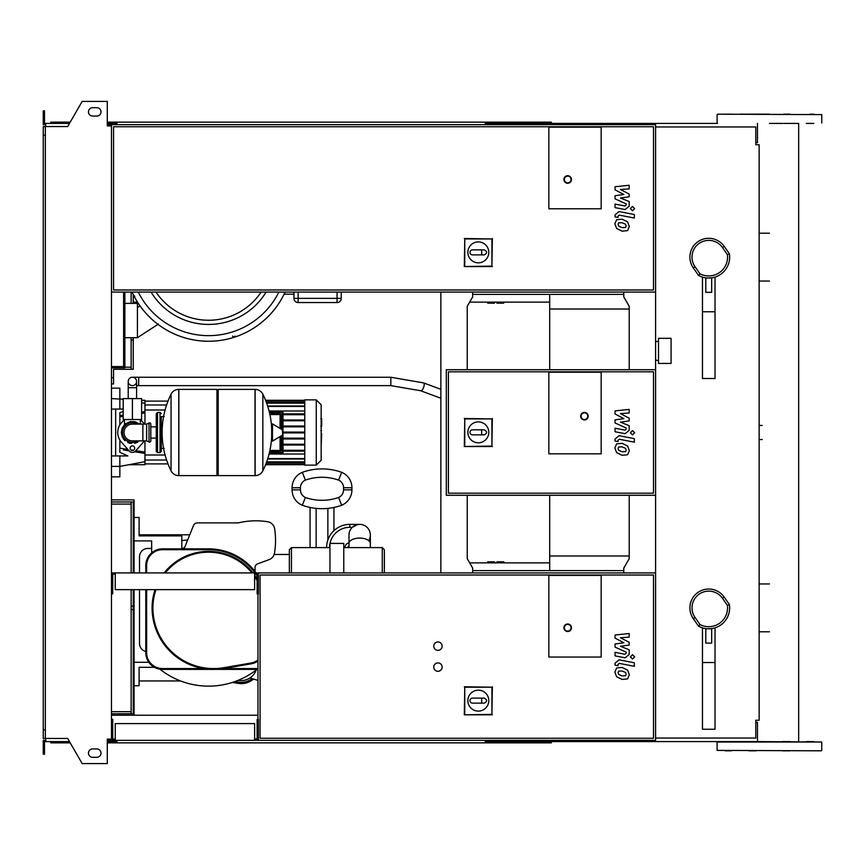 <?xml version="1.0" encoding="UTF-8"?>
<svg xmlns="http://www.w3.org/2000/svg" width="865" height="865" viewBox="0 0 865 865"><rect width="100%" height="100%" fill="white"/><g stroke="black" fill="none" stroke-linecap="round" stroke-linejoin="round"><path stroke-width="1.3" d="M472.679 294.381L623.773 294.381M469.663 302.123L549.697 302.123M623.773 570.619L472.679 570.619M469.663 562.877L549.697 562.877M671.078 363.441L671.078 338.323L658.514 338.323L658.514 363.441L671.078 363.441M549.697 495.277L549.697 555.968L629.223 555.968M549.697 294.381L549.697 309.032L629.223 309.032M549.697 309.032L549.697 369.723M549.697 555.968L549.697 570.619M494.445 302.123L494.445 303.172L494.867 302.123M487.33 302.123L487.752 303.172L487.752 302.123M601.175 208.789L548.853 208.789L548.853 127.166L601.175 127.166L601.175 208.789L548.853 208.789L548.853 127.166L601.175 127.166L601.175 208.789M467.868 252.375A10.466 10.466 0 0 1 478.334 241.908A10.466 10.466 0 0 1 488.79 252.375A10.466 10.466 0 0 1 478.334 262.83A10.466 10.466 0 0 1 467.868 252.375M484.195 249.855C487.417 251.531 487.417 253.207 484.195 254.883L481.675 254.883L481.675 249.855L484.195 249.855M481.675 254.883L472.474 254.883A2.508 2.508 0 0 1 469.965 252.375A2.508 2.508 0 0 1 472.474 249.855L481.675 249.855M464.754 266.106L464.754 238.945L491.915 238.945L491.915 266.106L464.31 266.55L464.754 238.945M464.31 238.502L491.915 238.945M492.347 238.502L491.915 266.106M492.347 266.55L464.31 266.55M571.462 179.488A3.763 3.763 0 0 0 567.689 175.725A3.763 3.763 0 0 0 563.926 179.488A3.763 3.763 0 0 0 567.689 183.25A3.763 3.763 0 0 0 571.462 179.488A3.763 3.763 0 0 1 567.689 183.25A3.763 3.763 0 0 1 563.926 179.488M111.477 292.078L655.584 292.078L655.584 124.657L111.477 124.657L111.477 740.343L655.584 740.343L655.584 572.922L111.477 572.922M653.497 289.98L113.564 289.98L113.564 126.755L653.497 126.755L653.497 289.98M133.74 295.56L134.853 296.241M124.863 337.696L137.427 337.696L158.381 324.083M137.427 337.696L137.427 307.562L140.011 305.875M137.427 307.562L137.427 303.377L138.043 302.977M208.573 324.429A67.308 67.308 0 0 1 151.061 292.078A67.308 67.308 0 0 0 266.096 292.078M293.959 292.078L293.959 298.36A4.184 4.184 0 0 0 298.144 302.545L337.069 302.545A4.184 4.184 0 0 0 341.253 298.36L341.253 292.078M341.253 298.36L337.069 298.36L337.069 302.545L298.144 302.545L298.144 298.36L293.959 298.36M284.109 294.165L293.959 294.165M232.555 336.063L233.701 337.318L235.075 336.063M132.053 292.078A84.132 84.132 0 0 0 285.104 292.078A84.132 84.132 0 0 1 132.053 292.078M124.863 303.377L137.427 303.377M111.477 366.576L123.608 366.576L123.608 292.078M111.477 367.83L114.407 367.83L114.407 366.576M124.863 292.078L124.863 367.83L114.407 367.83M111.477 377.67L113.564 377.67L113.564 383.952L111.477 383.952M131.145 337.696L131.145 369.301L113.564 369.301L113.564 377.67M124.863 367.203L131.145 367.203M113.564 369.301L120.181 369.301M131.145 292.078L131.145 303.377M133.242 337.696L133.242 339.999L131.145 339.999M133.242 294.565L133.242 303.377M133.242 339.999L133.242 369.301L131.145 369.301M487.752 562.877L487.752 561.828L487.33 562.877M494.867 562.877L494.867 562.25L494.867 562.877M625.536 451.617L626.152 450.081L625.536 448.34L622.119 446.859L618.67 447.01L618.053 448.513L618.67 450.287L622.119 451.768L625.536 451.617M627.59 446.005L622.119 443.334L616.615 443.864L614.874 447.897L616.615 452.622L622.119 455.293L627.59 454.752L629.331 450.697L627.59 446.005M634.348 438.652L619.08 435.69L615.037 439.02L615.037 441.031L618.021 441.604L618.021 440.253L619.297 439.258L634.348 442.177L634.348 438.652M630.369 432.738L632.51 434.879L634.651 432.738L632.51 430.608L630.369 432.738M615.037 413.957L623.903 418.638L615.037 419.871L615.037 422.953L626.184 428.024L626.184 429.116L624.919 430.121L615.026 428.218L615.026 431.743L625.146 433.689L629.179 430.338L629.169 425.667L620.432 422.142L629.169 420.931L629.169 418.173L620.432 413.611L629.169 413.027L629.169 409.394L615.037 410.886L615.037 413.957M625.536 227.484L626.152 225.949L625.536 224.208L622.119 222.727L618.67 222.867L618.053 224.381L618.67 226.154L622.119 227.636L625.536 227.484M627.59 221.873L622.119 219.202L616.615 219.732L614.874 223.765L616.615 228.49L622.119 231.16L627.59 230.62L629.331 226.565L627.59 221.873M634.348 214.52L619.08 211.557L615.037 214.888L615.037 216.899L618.021 217.472L618.021 216.12L619.297 215.126L634.348 218.045L634.348 214.52M630.369 208.606L632.51 210.746L634.651 208.606L632.51 206.465L630.369 208.606M615.037 189.824L623.903 194.506L615.037 195.739L615.037 198.82L626.184 203.891L626.184 204.983L624.919 205.989L615.026 204.086L615.026 207.611L625.146 209.557L629.179 206.205L629.169 201.534L620.432 198.009L629.169 196.798L629.169 194.041L620.432 189.478L629.169 188.894L629.169 185.261L615.037 186.743L615.037 189.824M625.536 675.749L626.152 674.213L625.536 672.473L622.119 670.991L618.67 671.143L618.053 672.646L618.67 674.419L622.119 675.9L625.536 675.749M627.59 670.137L622.119 667.466L616.615 667.996L614.874 672.029L616.615 676.754L622.119 679.425L627.59 678.884L629.331 674.83L627.59 670.137M634.348 662.785L619.08 659.822L615.037 663.152L615.037 665.163L618.021 665.736L618.021 664.385L619.297 663.39L634.348 666.31L634.348 662.785M630.369 656.87L632.51 659.011L634.651 656.87L632.51 654.74L630.369 656.87M615.037 638.089L623.903 642.771L615.037 644.003L615.037 647.085L626.184 652.156L626.184 653.248L624.919 654.254L615.026 652.351L615.026 655.875L625.146 657.822L629.179 654.47L629.169 649.799L620.432 646.274L629.169 645.063L629.169 642.306L620.432 637.743L629.169 637.159L629.169 633.526L615.037 635.018L615.037 638.089M132.399 377.248A4.184 4.184 0 0 0 128.215 381.433A4.184 4.184 0 0 0 132.399 385.628A4.184 4.184 0 0 0 136.583 381.433A4.184 4.184 0 0 0 132.399 377.248A4.184 4.184 0 0 0 128.215 381.433A4.184 4.184 0 0 0 132.399 385.628A4.184 4.184 0 0 0 136.583 381.433A4.184 4.184 0 0 0 132.399 377.248L390.829 377.248L390.829 385.628L138.681 385.628L138.681 377.248M139.308 398.603L125.49 398.603M132.399 419.525L141.611 419.525L141.611 398.603L123.198 398.603L123.198 419.525L132.399 419.525L132.399 398.603M133.242 302.123L137.492 302.123M503.657 302.123L503.657 303.172L504.068 302.123M496.542 302.123L496.953 303.172L496.953 302.123M711.668 278.054L711.668 292.348L705.808 292.348L705.808 278.054L711.668 277.849M702.466 277.092L702.466 378.502L715.02 378.502L715.02 277.092M702.466 311.768L715.02 311.768M729.4 253.802L724.167 246.33A18.835 18.835 0 0 0 689.902 257.132A18.835 18.835 0 0 0 693.308 267.934L698.542 275.405A20.922 20.922 0 0 0 729.4 253.802L727.4 254.591A18.835 18.835 0 0 1 699.98 273.794L695.028 266.734A16.738 16.738 0 0 1 699.136 243.411A16.738 16.738 0 0 1 722.459 247.531L727.4 254.591M698.542 275.405L699.98 273.794M321.672 418.822L321.672 425.677M321.164 426.694L321.164 430.586M321.164 433.635L321.164 431.073M321.672 433.635L321.164 446.362M548.853 453.844L548.853 372.231L601.175 372.231L601.175 453.844L548.853 453.844L548.853 372.231L601.175 372.231L601.175 453.844L548.853 453.844M653.497 493.191L448.405 493.191L448.405 371.809L653.497 371.809L653.497 493.191M655.584 495.277L655.584 369.723L446.308 369.723L446.308 495.277L655.584 495.277L655.584 572.922M467.868 432.349A10.466 10.466 0 0 1 478.334 421.882A10.466 10.466 0 0 1 488.79 432.349A10.466 10.466 0 0 1 478.334 442.804A10.466 10.466 0 0 1 467.868 432.349M484.195 429.829C487.417 431.505 487.417 433.181 484.195 434.857L481.675 434.857L481.675 429.829L484.195 429.829M481.675 434.857L472.474 434.857A2.508 2.508 0 0 1 469.965 432.349A2.508 2.508 0 0 1 472.474 429.829L481.675 429.829M464.754 446.081L464.754 418.92L491.915 418.92L491.915 446.081L464.31 446.524L464.754 418.92M464.31 418.476L491.915 418.92M492.347 418.476L491.915 446.081M492.347 446.524L464.31 446.524M588.2 416.173A3.763 3.763 0 0 0 584.437 412.41A3.763 3.763 0 0 0 580.664 416.173A3.763 3.763 0 0 0 584.437 419.947A3.763 3.763 0 0 0 588.2 416.173A3.763 3.763 0 0 1 584.437 419.947A3.763 3.763 0 0 1 580.664 416.173M132.399 422.661C122.084 426.845 122.084 426.845 132.399 422.661L137.567 424.131L135.524 423.169M160.025 452.59L160.025 412.41L157.517 412.41L157.517 452.59L160.025 452.59L161.279 451.335L161.279 416.595L164.209 416.595M255.034 475.609L255.034 389.391L255.143 475.609A8.585 8.585 0 0 0 262.841 470.83L262.841 394.17A8.585 8.585 0 0 0 255.143 389.391L218.207 389.391L218.207 475.609L255.034 475.609M271.675 432.5L271.675 424.326L272.464 423.872L272.464 441.128L271.675 440.674L271.675 432.5M282.66 432.5L282.66 430.283L282.66 432.5M171.054 394.17A8.585 8.585 0 0 1 178.752 389.391L216.953 389.391L216.953 475.609L178.86 475.609L178.86 389.391L178.752 475.609A8.585 8.585 0 0 1 171.054 470.83L171.054 394.17A86.641 86.641 0 0 0 171.054 470.83M161.279 451.335L161.279 416.595M150.813 424.131A1.254 1.254 0 0 0 149.018 422.996L149.018 442.004A1.254 1.254 0 0 0 150.813 440.869L150.813 424.131M142.866 424.131L142.866 440.869L132.399 440.869A8.369 8.369 0 0 1 124.03 432.5A8.369 8.369 0 0 1 132.399 424.131L146.628 424.131L146.628 440.869L149.018 442.004M134.702 448.2A2.303 2.303 0 0 1 132.399 450.503A2.303 2.303 0 0 1 130.096 448.2A2.303 2.303 0 0 1 132.399 445.897A2.303 2.303 0 0 1 134.702 448.2M144.423 440.869A14.651 14.651 0 0 1 143.32 442.264L135.524 450.989A4.184 4.184 0 0 1 129.285 450.989L121.478 442.264A14.651 14.651 0 0 1 121.478 422.736L124.355 419.525M140.454 419.525L143.32 422.736A14.651 14.651 0 0 1 144.423 424.131M304.761 399.857L304.761 465.143L316.266 465.143L316.266 399.857L304.761 399.857M316.266 465.143L321.164 460.245L321.164 404.755L316.266 399.857M304.761 454.017L269.058 454.017M269.902 414.54L280.065 414.54L280.065 413.708A0.833 0.833 0 0 1 280.898 414.54L280.898 428.932L280.898 414.54A0.833 0.833 0 0 0 280.065 413.708L269.718 413.708M280.065 451.292A0.833 0.833 0 0 0 280.898 450.46L280.898 436.068L280.898 450.46L280.065 450.46L280.065 451.292L269.718 451.292M282.996 412.454A0.833 0.833 0 0 0 282.152 411.61L269.22 411.61L282.152 411.61L282.152 412.454L282.996 412.454L282.996 452.546L282.152 452.546L282.152 453.39A0.833 0.833 0 0 0 282.996 452.546M269.22 453.39L282.152 453.39M304.761 451.13L282.996 451.13M304.761 450.287L282.996 450.287M269.058 410.983L304.761 410.983M304.761 413.87L282.996 413.87M304.761 414.713L282.996 414.713M304.761 432.922L282.996 432.922M304.761 438.155L282.996 438.155M304.761 438.988L282.996 438.988M304.761 444.221L282.996 444.221M304.761 445.053L282.996 445.053M304.761 432.078L282.996 432.078M304.761 419.947L282.996 419.947M304.761 426.845L282.996 426.845M304.761 420.779L282.996 420.779M304.761 426.013L282.996 426.013M119.846 440.047L119.846 452.319L127.879 455.942L119.846 455.942L119.846 466.397L111.477 466.397M140.919 452.784L134.594 451.757L144.952 453.444L144.952 461.694L119.846 466.397L119.846 476.864L111.477 476.864M123.511 449.951L129.188 450.881M111.477 409.059L123.198 409.059M123.198 411.513L119.846 412.681L119.846 424.953M144.952 424.131L144.952 411.556L141.611 412.108L144.952 411.556L144.952 400.268L141.611 400.268M123.198 415.092L119.846 415.643M144.952 453.444L144.952 452.114L135.794 450.687M133.34 450.297L130.864 449.908M127.901 449.443L119.846 448.167M144.952 452.114L144.952 440.869M119.846 416.833L123.198 416.303M141.611 413.416L144.952 412.886M119.846 409.059L119.846 388.136L111.477 388.136L119.846 388.136M128.777 464.732L144.952 464.732L144.952 461.694M115.661 409.059L115.661 455.942M111.477 455.942L119.846 455.942M115.24 739.088L112.731 739.088L112.731 719.41L111.477 719.41M254.613 739.088L257.132 739.088L257.132 719.41L258.386 719.41L258.386 740.343M254.613 740.343L254.613 723.605L115.24 723.605L115.24 740.343M115.24 574.176L112.731 574.176L112.731 593.855L111.477 593.855M254.613 574.176L257.132 574.176L257.132 593.855L258.386 593.855L258.386 572.922M254.613 572.922L254.613 589.66L115.24 589.66L115.24 572.922M437.939 671.283A4.184 4.184 0 0 1 433.754 667.099A4.184 4.184 0 0 1 437.939 662.914A4.184 4.184 0 0 1 442.123 667.099A4.184 4.184 0 0 1 437.939 671.283M437.939 650.35A4.184 4.184 0 0 1 433.754 646.166A4.184 4.184 0 0 1 437.939 641.981A4.184 4.184 0 0 1 442.123 646.166A4.184 4.184 0 0 1 437.939 650.35M548.853 657.054L548.853 575.43L601.175 575.43L601.175 657.054L548.853 657.054L548.853 575.43L601.175 575.43L601.175 657.054L548.853 657.054M653.497 738.245L260.062 738.245L260.062 575.02L653.497 575.02L653.497 738.245M257.965 719.41L257.965 593.855M467.868 700.639A10.466 10.466 0 0 1 478.334 690.173A10.466 10.466 0 0 1 488.79 700.639A10.466 10.466 0 0 1 478.334 711.095A10.466 10.466 0 0 1 467.868 700.639M484.195 698.12C487.417 699.796 487.417 701.472 484.195 703.148L481.675 703.148L481.675 698.12L484.195 698.12M481.675 703.148L472.474 703.148A2.508 2.508 0 0 1 469.965 700.639A2.508 2.508 0 0 1 472.474 698.12L481.675 698.12M464.754 714.371L464.754 687.21L491.915 687.21L491.915 714.371L464.31 714.814L464.754 687.21M464.31 686.767L491.915 687.21M492.347 686.767L491.915 714.371M492.347 714.814L464.31 714.814M571.462 627.752A3.763 3.763 0 0 0 567.689 623.989A3.763 3.763 0 0 0 563.926 627.752A3.763 3.763 0 0 0 567.689 631.515A3.763 3.763 0 0 0 571.462 627.752A3.763 3.763 0 0 1 567.689 631.515A3.763 3.763 0 0 1 563.926 627.752M655.584 126.96L755.794 126.96L755.794 144.747L759.146 144.747L759.146 720.253L755.794 720.253L755.794 738.04L655.584 738.04M134.075 572.922L134.075 499.884L111.477 499.884M134.075 589.66L134.075 715.225M111.477 711.668L131.145 711.668M111.477 501.981L133.242 501.981L133.242 572.922M111.477 713.766L131.145 713.766L131.145 589.66M111.477 504.068L131.145 504.068M131.145 572.922L131.145 501.981M133.242 589.66L133.242 713.766L131.145 713.766M370.35 535.046A10.672 10.672 0 0 0 359.678 524.374A10.672 10.672 0 0 0 348.995 535.046L348.995 543.415A10.672 5.341 180 0 1 359.678 538.084A10.672 5.341 180 0 1 370.35 543.415L370.35 535.046M343.773 572.922L343.773 543.415L329.954 543.415L329.954 572.922M382.276 572.922L382.276 547.599L384.363 549.697L384.363 572.922M289.353 572.922L289.353 549.697L291.451 547.599L291.451 572.922M326.602 547.599A23.225 23.225 0 0 1 349.838 524.374L349.838 527.304L352.325 527.304L357.753 524.547M357.44 524.612L355.547 525.206M355.385 525.271L353.839 526.104M368.771 540.625A10.672 10.672 0 0 0 370.339 534.83L370.328 535.662M241.227 680.593A15.797 15.797 0 0 1 238.221 680.312A15.797 15.797 0 0 0 256.127 670.04A15.797 15.797 0 0 1 249.953 677.965L257.965 680.42M358.867 524.406L349.838 524.374M274.14 554.465A8.369 8.369 0 0 1 269.069 559.655A8.369 8.369 0 0 0 274.454 553.211A8.369 8.369 0 0 1 274.14 554.465L289.353 554.465M347.957 547.599A1.881 1.881 0 0 1 348.995 545.912M343.556 487.752A8.369 8.369 0 0 0 338.615 480.107A50.224 50.224 0 0 0 305.388 480.107A8.369 8.369 0 0 0 300.447 487.752L300.447 489.839A8.369 8.369 0 0 0 305.388 497.483A50.224 50.224 0 0 0 338.615 497.483L341.675 505.279A58.593 58.593 0 0 1 302.328 505.279A16.738 16.738 0 0 1 292.078 489.839L292.078 487.752A16.738 16.738 0 0 1 302.328 472.312A58.593 58.593 0 0 1 341.675 472.312A16.738 16.738 0 0 1 351.925 487.752L351.925 489.839A16.738 16.738 0 0 1 341.675 505.279L338.615 497.483A8.369 8.369 0 0 0 343.556 489.839L343.556 487.752L351.925 487.752M305.388 497.483L302.328 505.279L305.388 497.483M305.388 480.107L302.328 472.312L305.388 480.107M338.615 480.107L341.675 472.312L338.615 480.107M327.867 508.382C335.685 507.247 335.685 507.247 327.867 508.382L327.867 540.063M316.147 508.382C308.318 507.247 308.318 507.247 316.147 508.382L316.147 547.599M274.454 553.211A74.855 74.855 0 0 0 274.616 528.699A74.855 74.855 0 0 1 274.454 553.211M267.663 521.746A8.369 8.369 0 0 1 274.616 528.699A8.369 8.369 0 0 0 267.663 521.746A74.877 74.877 0 0 0 238.297 522.903A74.877 74.877 0 0 1 267.663 521.746M197.382 522.903A4.184 4.184 0 0 0 193.501 525.52A4.184 4.184 0 0 1 197.382 522.903L238.297 522.903M184.072 548.853L193.501 525.52M269.069 559.655L257.792 563.764A4.184 4.184 0 0 0 255.034 567.689L255.034 571.484M235.431 681.393A17.581 17.581 0 0 0 252.083 678.614A17.581 17.581 0 0 1 235.431 681.393M253.521 679.057A18.835 18.835 0 0 1 238.102 683.372L232.436 682.42M187.619 540.084A48.137 48.137 0 0 0 181.791 540.593A48.137 48.137 0 0 1 187.619 540.084M182.569 548.442A64.875 64.875 0 0 1 184.58 547.599A64.875 64.875 0 0 0 182.569 548.442M134.075 540.906L151.656 540.906L151.656 552.876M151.656 540.906L151.656 548.442L147.883 548.442A8.369 8.369 0 0 0 139.514 556.811L139.514 572.922M184.245 548.442L181.791 548.442M139.514 589.66L139.514 643.452A8.369 8.369 0 0 0 145.796 651.55A8.369 8.369 0 0 1 139.514 643.452M139.514 556.811A8.369 8.369 0 0 1 147.883 548.442M257.965 669.402L223.711 669.402L223.711 668.559L257.965 668.559M162.534 669.402L162.534 668.559L203.48 668.559L203.48 669.402L162.534 669.402A16.738 16.738 0 0 1 145.796 652.653L145.796 589.66M145.796 572.922L145.796 565.602A16.738 16.738 0 0 1 162.534 548.853L208.573 548.853A59.015 59.015 0 0 1 256.127 572.922M223.711 669.402L203.48 669.402L223.711 669.402M145.936 654.794A78.272 78.272 0 0 1 145.796 654.61L145.796 652.653L146.628 652.653A15.905 15.905 0 0 0 162.534 668.559M145.796 654.61L145.796 652.653M257.965 661.033A16.738 16.738 0 0 1 251.174 663.833L224.035 668.504A61.523 61.523 0 0 1 152.078 607.868A56.506 56.506 0 0 1 155.084 589.66M164.177 572.922A56.506 56.506 0 0 1 252.98 572.922M254.613 575.117A56.506 56.506 0 0 1 257.132 578.966M159.939 669.196A78.272 78.272 0 0 0 256.959 669.402A78.272 78.272 0 0 1 159.939 669.196M134.075 517.465L139.103 517.465L139.103 535.878L181.791 535.878L181.791 548.853M134.075 685.718L139.103 685.718L139.103 667.304L154.435 667.304M134.075 662.287L148.834 662.287M139.103 680.95L180.547 680.95M189.749 534.797L139.103 534.797M504.068 562.877L504.068 562.25L504.068 562.877M496.953 562.877L496.953 561.828L496.542 562.877M711.668 628.801L711.668 643.095L705.808 643.095L705.808 628.801L711.668 628.596M702.466 627.839L702.466 729.249L715.02 729.249L715.02 627.839M702.466 662.514L715.02 662.514M729.4 604.538L724.167 597.066A18.835 18.835 0 0 0 689.902 607.868A18.835 18.835 0 0 0 693.308 618.67L698.542 626.152A20.922 20.922 0 0 0 729.4 604.538L727.4 605.338A18.835 18.835 0 0 1 699.98 624.541L695.028 617.469A16.738 16.738 0 0 1 699.136 594.158A16.738 16.738 0 0 1 722.459 598.266L727.4 605.338M698.542 626.152L699.98 624.541M813.803 741.597L806.266 741.597M806.266 123.403L813.803 123.403M756.378 750.809L748.841 750.809L756.378 750.809M782.479 750.809L790.015 750.809M790.015 741.597L782.479 741.597M717.528 114.191L821.75 114.613L717.528 114.191M553.881 124.657L553.881 123.403L717.528 123.403M717.117 750.388L821.328 750.809L717.117 750.388L717.117 742.019L821.75 742.019L757.47 741.597L757.47 722.34L755.794 722.34M725.065 750.809L731.498 750.809M769.428 123.403L782.479 123.403M783.582 123.403L798.665 123.403L798.665 741.597M740.191 114.191L769.428 114.191M813.803 114.191L810.029 114.191M731.498 114.191L725.065 114.191M790.015 114.191L783.582 114.191M553.881 123.403L486.076 123.403L486.076 124.657M551.373 124.657L551.373 122.149L488.584 122.149L488.584 124.657M494.758 123.403L494.758 124.657M116.916 123.403L109.379 123.403L109.379 125.912M495.44 122.149L495.44 123.403M488.584 122.149L485.233 122.149L485.233 124.657M485.233 122.149L116.916 122.149L116.916 124.657M116.916 122.149L113.564 122.149L113.564 123.403M113.564 122.149L107.292 122.149M70.216 122.149L50.786 122.149L50.786 123.403M757.47 123.403L757.47 142.66L755.794 142.66M485.233 123.403L486.076 123.403M553.881 740.343L553.881 741.597L486.076 741.597L486.076 740.343M551.373 740.343L551.373 742.851L488.584 742.851L488.584 740.343M494.758 741.597L494.758 740.343M116.916 741.597L107.292 741.597M495.44 742.851L495.44 741.597M488.584 742.851L485.233 742.851L485.233 740.343M485.233 742.851L116.916 742.851L116.916 740.343M116.916 742.851L113.564 742.851L113.564 741.597M113.564 742.851L107.292 742.851M70.216 742.851L50.786 742.851L50.786 741.597M485.233 741.597L486.076 741.597M553.881 741.597L757.47 741.597M92.642 107.703A4.184 4.184 0 0 0 88.457 111.888A4.184 4.184 0 0 0 92.642 116.072A4.184 4.184 0 0 1 88.457 111.888A4.184 4.184 0 0 1 92.642 107.703L96.826 107.703A4.184 4.184 0 0 1 101.01 111.888A4.184 4.184 0 0 1 96.826 116.072A4.184 4.184 0 0 0 101.01 111.888A4.184 4.184 0 0 0 96.826 107.703M92.642 757.297A4.184 4.184 0 0 1 88.457 753.112A4.184 4.184 0 0 1 92.642 748.928A4.184 4.184 0 0 0 88.457 753.112A4.184 4.184 0 0 0 92.642 757.297L96.826 757.297A4.184 4.184 0 0 0 101.01 753.112A4.184 4.184 0 0 0 96.826 748.928A4.184 4.184 0 0 1 101.01 753.112A4.184 4.184 0 0 1 96.826 757.297M108.125 739.088L108.125 740.343L107.292 740.343M109.379 741.597L109.379 739.088M440.869 292.078L440.869 572.922M472.679 292.078L472.679 296.89L467.241 306.318L467.241 369.723M467.241 495.277L467.241 558.682L472.679 568.11L472.679 572.922M109.379 124.657L111.477 124.657M111.477 715.225L257.965 715.225M109.379 740.343L111.477 740.343M655.584 292.078L655.584 369.723M623.773 292.078L623.773 296.89L629.223 306.318L629.223 369.723M629.223 495.277L629.223 558.682L623.773 568.11L623.773 572.922M45.348 135.124L43.25 135.124L43.25 126.539L45.348 126.539L45.348 738.461L67.675 738.461L82.175 763.568L107.292 763.568L107.292 739.088L111.477 739.088M108.125 125.912L108.125 124.657L107.292 124.657M45.348 126.539L67.675 126.539L82.175 101.432L107.292 101.432L107.292 125.912L111.477 125.912M45.759 124.657L43.25 124.657L43.25 117.121L44.504 117.121L44.504 123.403L69.492 123.403M69.492 741.597L45.759 741.597L45.759 738.461M45.759 740.343L43.25 740.343L43.25 747.879L44.504 747.879L44.504 741.597L45.759 741.597M43.25 747.879L43.25 754.15L44.504 754.15L44.504 747.879M109.379 123.403L107.292 123.403M43.25 117.121L43.25 110.85L44.504 110.85L44.504 117.121M45.759 123.403L45.759 126.539M43.25 135.124L43.25 729.876L45.348 729.876M43.25 729.876L43.25 738.461L45.348 738.461M96.826 748.928L92.642 748.928M96.826 116.072L92.642 116.072M564.348 179.488A3.352 3.352 0 0 1 567.689 176.136A3.352 3.352 0 0 1 571.041 179.488A3.352 3.352 0 0 1 567.689 182.839A3.352 3.352 0 0 1 564.348 179.488M138.259 292.078A78.52 78.52 0 0 0 278.887 292.078M261.133 292.078A63.113 63.113 0 0 1 156.014 292.078M337.069 298.36L337.069 292.078L337.069 298.36L298.144 298.36L298.144 292.078M487.752 561.828L494.445 561.828L494.445 562.877M136.583 398.181L136.583 387.715L128.215 387.715L128.215 381.433M390.829 385.628L420.671 390.753A4.184 1.589 -69.6 0 0 420.79 390.785A4.184 1.589 -69.6 0 0 423.007 388.742A4.184 1.589 -69.6 0 0 424.218 384.493A4.184 1.589 -69.6 0 0 423.591 382.903A4.184 1.589 -69.6 0 0 423.482 382.881M722.459 247.531L724.167 246.33A18.835 18.835 0 0 0 689.902 257.132A18.835 18.835 0 0 0 693.308 267.934L695.028 266.734M581.085 416.173A3.352 3.352 0 0 1 584.437 412.832A3.352 3.352 0 0 1 587.778 416.173A3.352 3.352 0 0 1 584.437 419.525A3.352 3.352 0 0 1 581.085 416.173M137.567 424.131A9.839 9.839 0 0 0 122.56 432.5A9.839 9.839 0 0 0 137.567 440.869M255.143 475.609L255.143 389.391M282.66 434.717L282.401 429.84L272.464 423.872M178.752 389.391L178.752 475.609M280.065 428.435L280.065 414.54L280.898 414.54M280.065 436.565L280.065 450.46L269.902 450.46M282.152 435.311L282.152 452.546L269.426 452.546M269.426 412.454L282.152 412.454L282.152 429.689M304.761 400.69L265.728 400.69M304.761 401.274L265.955 401.274M304.761 403.101L266.636 403.101M304.761 406.42L267.761 406.42M304.761 464.31L265.728 464.31M304.761 458.58L267.761 458.58M304.761 461.899L266.636 461.899M304.761 463.726L265.955 463.726M111.477 398.603L123.198 399.23M564.348 627.752A3.352 3.352 0 0 1 567.689 624.4A3.352 3.352 0 0 1 571.041 627.752A3.352 3.352 0 0 1 567.689 631.104A3.352 3.352 0 0 1 564.348 627.752M133.242 609.609L131.145 609.609M133.242 606.138L131.145 606.138M329.533 547.599A20.295 20.295 0 0 1 329.954 543.501M329.976 543.415A20.295 20.295 0 0 1 349.838 527.304M345.027 547.599A4.812 4.812 0 0 1 348.995 542.863M300.447 487.752L292.078 487.752M300.447 489.839L292.078 489.839M351.925 489.839L343.556 489.839M145.796 565.602L146.628 565.602L146.628 572.922M146.628 589.66L146.628 652.653M162.534 548.853L162.534 549.697A15.905 15.905 0 0 0 146.628 565.602M208.573 548.853L208.573 549.697L162.534 549.697M257.132 575.82A58.182 58.182 0 0 0 256.008 574.176M255.089 572.922A58.182 58.182 0 0 0 208.573 549.697M224.035 668.504L223.884 667.683L251.034 663.012A15.905 15.905 0 0 0 257.965 659.995M251.034 663.012L251.174 663.833M155.97 589.66A55.663 55.663 0 0 0 152.91 607.868L152.078 607.868M257.132 580.642A55.663 55.663 0 0 0 254.613 576.577M251.91 572.922A55.663 55.663 0 0 0 165.247 572.922M152.91 607.868A60.691 60.691 0 0 0 223.884 667.683M504.068 562.25L503.657 561.828L503.657 562.877M722.459 598.266L724.167 597.066A18.835 18.835 0 0 0 689.902 607.868A18.835 18.835 0 0 0 693.308 618.67L695.028 617.469M655.584 360.305L658.514 360.305M655.584 341.47L658.514 341.47M494.445 303.172L487.752 303.172M138.681 385.628L136.583 385.628M440.869 389.326L423.591 382.903L390.829 377.248M420.671 390.753L440.869 398.246M136.583 387.715L136.583 381.433M128.215 398.181L128.215 387.715M503.657 303.172L496.953 303.172M769.428 233.204L759.146 233.204M769.428 281.049L759.146 281.049M320.818 418.638L321.672 418.638M320.818 426.186L321.672 426.186M320.818 430.64L321.672 430.64M759.146 425.45L762.249 425.45M759.146 439.55L762.249 439.55M124.452 419.525L124.452 424.769L122.03 428.575L121.305 432.5L122.441 427.624L125.598 423.731L130.15 421.644L135.156 421.752L139.676 424.131M140.357 419.525L140.357 424.131M139.676 440.869L129.728 443.269L122.225 436.901L121.305 432.5L122.225 436.901M123.241 438.75L124.96 440.728M127.825 442.61L131.231 443.529M134.572 443.377L137.708 442.242M161.279 448.405L164.209 448.405M262.841 470.83A86.641 86.641 0 0 0 271.675 436.76M271.675 428.24A86.641 86.641 0 0 0 262.841 394.17M282.401 435.16L272.464 441.128M216.953 390.645L218.207 389.391M216.953 474.355L218.207 475.609M150.813 426.867L156.262 426.867M150.813 438.133L156.262 438.133M157.517 414.919L156.262 413.665L156.262 451.335L157.517 452.59M157.517 412.41L156.262 413.665M160.025 412.41L161.279 413.665M157.517 450.081L156.262 451.335M146.628 424.131L149.018 422.996M142.866 440.869L146.628 440.869M267.62 459.001L304.761 459.001M266.485 462.321L304.761 462.321M265.793 464.148L304.761 464.148M304.761 464.732L265.555 464.732M304.761 400.268L265.555 400.268M304.761 405.999L267.62 405.999M304.761 402.679L266.485 402.679M304.761 400.852L265.793 400.852M166.61 404.982L144.952 404.982M165.085 409.999L144.952 409.999M165.085 455.001L144.952 455.001M166.61 460.018L144.952 460.018M168.005 401.111L144.952 401.111M168.005 463.889L144.952 463.889M144.952 403.306L141.611 402.679M382.276 547.599L343.773 547.599M329.954 547.599L291.451 547.599M348.995 547.599L348.995 543.415M310.07 507.452L310.07 547.599L310.07 507.452M333.933 507.452L333.933 530.667M370.35 543.415L370.35 547.599M503.657 561.828L496.953 561.828M769.428 583.951L759.146 583.951M769.428 631.796L759.146 631.796M717.117 122.981L717.117 114.613M821.75 750.388L821.75 742.019M821.75 122.981L821.75 114.613"/></g></svg>
